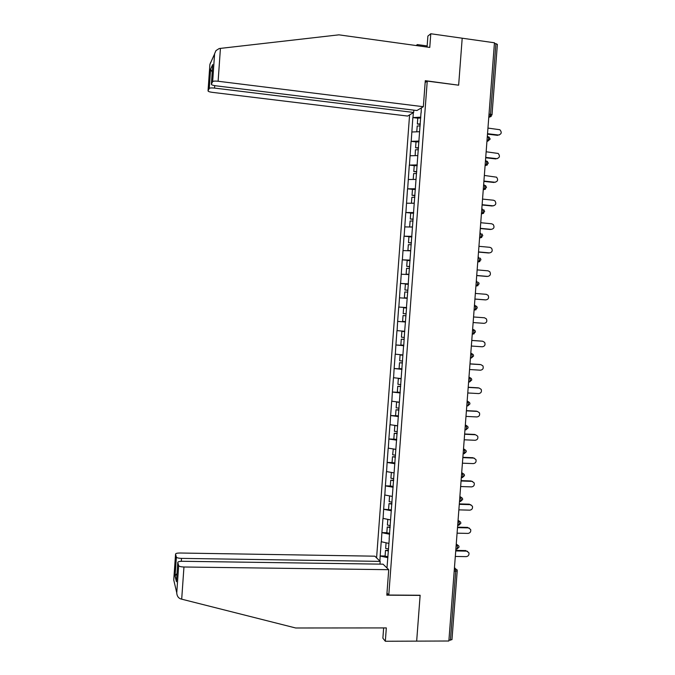 <?xml version="1.0" encoding="UTF-8"?>
<svg xmlns="http://www.w3.org/2000/svg" width="675" height="675" viewBox="0 0 675 675"><rect width="100%" height="100%" fill="white"/><g stroke="black" fill="none" stroke-linecap="round" stroke-linejoin="round"><path stroke-width="1.01" d="M409.59 114.885L376.591 557.879M383.645 627.927L382.877 638.204L385.332 641.25L416.669 641.132L420.137 595.257L388.783 595.038L386.969 593.106M388.783 595.038L427.241 81.101L425.157 82.485M386.977 567.996L389.289 538.81M379.898 561.102L380.16 555.938L385.087 556.014M388.817 543.392L381.215 541.721L380.16 555.938M381.333 541.831L381.898 532.592L386.826 532.702M390.572 519.919L382.961 518.366L381.898 532.592M383.079 518.459L383.636 509.22L391.458 509.903M392.327 496.42L384.699 494.977L383.636 509.22M384.826 495.07L385.383 485.831L390.471 486M394.082 472.897L386.446 471.572L385.383 485.831M386.573 471.648L387.129 462.409L392.673 462.628M395.845 449.356L388.192 448.141L387.129 462.409M388.319 448.208L388.876 438.969L395.052 439.248M397.609 425.782L389.948 424.685L388.876 438.969M390.066 424.744L390.631 415.505L397.744 415.859M399.372 402.19L391.694 401.203L390.631 415.505M391.821 401.254L392.377 392.015L400.233 392.453M401.136 378.574L393.449 377.705L392.377 392.015M393.576 377.738L394.132 368.508L401.988 368.989M402.899 354.932L395.204 354.173L394.132 368.508M395.331 354.198L395.887 344.967L403.743 345.49M404.671 331.265L396.959 330.623L395.887 344.967M397.086 330.64L397.642 321.41L405.498 321.975M406.578 307.581L398.714 307.049L397.642 321.41M398.841 307.058L400.477 283.449L408.333 284.091M408.35 283.863L400.477 283.449M400.604 283.449L402.241 259.824L410.096 260.508M410.122 260.12L402.241 259.824M402.368 259.816L404.004 236.183L411.86 236.908L408.923 236.849L408.485 242.696L411.404 242.975M411.902 236.36L404.004 236.183M404.131 236.157L405.768 212.507L412.678 213.19M413.674 212.566L405.768 212.507M405.894 212.473L407.531 188.814L413.581 189.447M415.454 188.755L407.531 188.814M407.666 188.772L409.303 165.097L414.754 165.696M417.243 164.911L409.303 165.097M409.438 165.037L411.075 141.353L416.095 141.927M419.023 141.05L411.075 141.353M411.21 141.286L412.847 117.585L417.783 118.184M420.812 117.163L412.847 117.585M412.982 117.501L413.345 112.658M421.369 107.89L421.124 112.928M408.265 283.146L420.998 112.868M408.4 283.146L406.46 307.37M406.595 307.378L404.646 331.568L401.861 331.383L401.431 337.196L404.342 337.449M403.684 346.317L404.646 331.568M403.549 346.292L389.154 538.852M389.635 534.246L382.016 532.693M391.39 510.756L383.763 509.313M393.145 487.249L385.509 485.916M394.909 463.717L387.256 462.485M396.664 440.159L389.002 439.037M398.427 416.576L390.749 415.564M400.191 392.977L392.504 392.057M401.962 369.343L394.259 368.542M403.726 345.693L396.014 344.993M405.498 322.009L397.769 321.418M407.135 298.299L399.532 297.827M408.907 274.573L401.296 274.21M410.678 250.83L403.059 250.568M412.459 227.053L404.823 226.901M414.239 203.259L406.586 203.209M416.019 179.432L408.358 179.491M417.8 155.588L410.13 155.756M419.588 131.718L411.902 131.988M489.021 114.117L490.531 114.303L495.914 43.672L494.404 43.462M495.914 43.672L497.374 44.398L492.007 114.758M427.241 81.101L458.646 85.193L462.198 38.205L494.454 42.778L448.867 641.005L416.669 641.132L420.12 595.409L386.817 595.173L388.724 569.692L183.954 567L181.693 599.172L180.512 598.835C178.276 597.932 177.019 595.983 176.749 593.004L178.664 565.717C179.272 566.468 181.035 566.899 183.954 567M457.211 570.89L451.972 639.638L448.926 640.237M387.88 557.702L380.278 556.048M398.714 307.049L406.569 307.648M499.23 134.983L498.462 135.008C501.576 134.131 502.04 132.376 499.863 129.727L487.958 128.081M420.263 124.411L417.344 124.014L417.783 118.142L420.744 118.041M420.306 123.922L417.344 124.014M420.154 125.913L417.201 125.997L416.762 131.819M498.462 135.008L487.527 133.701M497.61 135.354L487.493 134.148M497.298 158.625L496.657 158.633C499.677 157.849 500.2 156.127 498.234 153.47L486.152 151.774M418.492 148.171L415.572 147.8L416.011 141.936L418.964 141.868M418.525 147.749L415.572 147.8M415.167 155.647L415.42 149.782L418.373 149.732M496.657 158.633L485.722 157.393M495.804 158.929L485.688 157.781M495.366 182.242L494.851 182.233C497.779 181.524 498.361 179.837 496.597 177.188L484.346 175.449M416.72 171.906L413.8 171.56L414.231 165.696L417.184 165.67M416.745 171.543L413.8 171.56M416.019 179.398L413.37 179.457M416.593 173.526L413.648 173.543L413.21 179.398M494.851 182.233L483.916 181.06M494.007 182.478L483.891 181.389M493.425 205.824L493.054 205.816C495.897 205.166 496.522 203.521 494.935 200.88L493.476 200.222L482.541 199.091M414.948 195.623L412.028 195.294L412.459 189.439L415.403 189.447M414.965 195.32L412.028 195.294M414.248 203.158L411.826 203.243M414.821 197.294L411.877 197.269L411.438 203.124M493.054 205.816L482.119 204.702M492.21 206.01L482.093 204.981M491.476 229.382L491.248 229.365C494.016 228.774 494.682 227.163 493.256 224.547L491.678 223.788L480.743 222.716M413.176 219.308L410.257 219.004L410.687 213.157L413.632 213.207M413.193 219.063L410.257 219.004M412.467 226.893L410.4 227.011M413.041 221.046L410.105 220.978L409.666 226.825M491.248 229.365L480.313 228.319M490.413 229.508L480.296 228.538M489.518 252.906L489.451 252.897C492.142 252.349 492.851 250.771 491.56 248.181L489.881 247.32L478.946 246.316M411.421 242.789L408.485 242.696M410.695 250.611L407.902 250.509L410.687 250.779M411.269 244.763L408.341 244.662L407.902 250.509M489.451 252.897L478.516 251.91M488.616 252.99L478.507 252.079M427.157 45.951L417.327 44.584L417.243 45.689M417.327 44.584L416.146 45.537M423.343 106.718L218.118 81.253C215.182 80.949 213.359 81.067 212.65 81.608L211.351 84.206C211.351 84.839 212.811 85.371 215.738 85.793L416.914 110.531L423.343 106.718L425.292 80.688L458.443 85.168M212.617 81.658L214.608 53.713L215.966 50.6L219.198 48.533L338.901 34.838L429.764 47.427L430.785 33.75L427.891 36.079L427.073 47.056M430.785 33.75L462.198 38.205L458.663 85.033M209.233 88.459L208.043 90.847C208.052 91.446 209.478 91.952 212.313 92.348L407.616 116.058L413.665 112.463L214.54 88.088C211.697 87.801 209.933 87.902 209.258 88.417L210.583 69.179L212.203 72.124M413.834 110.152L413.665 112.463M212.659 65.559L211.351 84.206M210.676 62.387L209.9 64.403L208.043 90.847M181.693 599.172L295.692 627.986L386.328 627.919L385.332 641.25M379.974 564.131L380.185 561.381L374.844 556.183L179.963 553.011C177.128 553.036 175.66 553.399 175.559 554.108L176.377 557.162C176.96 557.871 178.664 558.276 181.499 558.385L181.297 561.296M380.185 561.381L181.499 558.385M388.724 569.692L383.054 564.173L182.326 561.279C179.398 561.313 177.879 561.701 177.787 562.452L178.639 565.65M177.01 573.497L175.036 575.986L176.361 557.111M177.787 562.452L176.504 580.66M487.477 276.413L487.654 276.404C490.286 275.889 491.012 274.354 489.856 271.789L488.076 270.835L477.149 269.89M409.641 266.617L406.721 266.355L407.152 260.516L410.088 260.643M409.649 266.49L406.721 266.355M408.932 274.303L406.131 274.16L408.923 274.404M409.497 268.464L406.569 268.329L406.131 274.16M487.654 276.404L476.719 275.476M486.827 276.446L476.71 275.586M485.359 299.877L485.857 299.886C488.43 299.405 489.189 297.894 488.135 295.363L486.287 294.317L475.352 293.439M407.869 290.233L404.949 289.997L405.388 284.158L408.316 284.327M407.877 290.166L404.949 289.997M407.16 297.97L404.367 297.793L407.152 298.012M407.734 292.14L404.806 291.963L404.367 297.793M485.857 299.886L474.93 299.025M485.038 299.877L474.922 299.076M473.133 322.549L484.068 323.342C486.582 322.886 487.358 321.41 486.405 318.912L484.49 317.782L473.563 316.972M403.186 313.605L406.114 313.816L403.186 313.605L403.625 307.783L406.544 307.986M405.523 321.621L402.604 321.401L403.043 315.571L405.962 315.79M471.344 346.039L482.271 346.781C484.734 346.343 485.536 344.891 484.675 342.427L482.701 341.221L471.766 340.47M482.701 341.221L482.144 341.153M404.781 331.619L401.861 331.383M403.76 345.237L400.849 344.984L401.279 339.162L404.198 339.356M404.198 339.415L401.279 339.162M481.882 341.128L471.774 340.428M469.555 369.52L480.482 370.195C482.903 369.765 483.713 368.339 482.937 365.909L480.912 364.643L469.977 363.952M402.891 355.118L400.098 354.949L399.668 360.762L402.578 361.049M402.882 355.21L400.098 354.949M401.996 368.837L399.085 368.542L399.524 362.728L402.443 362.897M402.435 363.015L399.524 362.728M480.094 364.492L469.986 363.85M467.767 392.968L478.693 393.576C481.072 393.171 481.899 391.762 481.191 389.365L479.123 388.032L468.188 387.408M401.127 378.641L398.343 378.498L397.913 384.303L400.815 384.632M401.119 378.793L398.343 378.498M400.233 392.411L397.33 392.074L397.761 386.269L400.68 386.421M400.672 386.589L397.761 386.269M478.313 387.83L468.205 387.248M465.986 416.391L476.913 416.948C479.242 416.543 480.085 415.159 479.436 412.796L477.335 411.404L466.408 410.839M397.415 401.946L396.588 402.022L396.149 407.827L399.06 408.181M399.355 402.359L396.588 402.022M398.478 415.952L395.575 415.581L396.006 409.784L398.925 409.911M398.908 410.147L396.006 409.784M476.533 411.151L466.425 410.628M464.197 439.796L475.124 440.286C477.428 439.889 478.28 438.531 477.689 436.193L475.546 434.751L464.619 434.244M395.28 425.461L394.833 425.52L394.394 431.317L397.297 431.713M397.6 425.891L394.833 425.52M396.714 439.476L393.82 439.071L394.251 433.274L397.17 433.384M397.153 433.679L394.251 433.274M474.753 434.447L464.645 433.983M462.417 463.177L473.344 463.598C475.613 463.219 476.474 461.869 475.934 459.557L473.766 458.072L462.839 457.633M473.766 458.072L474.247 458.139M393.28 448.959L392.648 454.79L395.542 455.22M395.837 449.407L393.078 449.002M394.959 462.974L392.065 462.535L392.496 456.747L395.423 456.832M395.398 457.178L392.496 456.747M472.972 457.718L462.864 457.312M460.637 486.532L471.563 486.894C473.799 486.515 474.668 485.182 474.171 482.895L471.985 481.368L461.059 480.988M471.985 481.368L472.593 481.469M391.357 472.449L390.892 478.237L393.787 478.71M392.909 472.702L391.323 472.449M393.204 486.456L390.319 485.975L390.749 480.187L393.668 480.254M393.643 480.659L390.749 480.187M471.192 480.971L461.093 480.617M458.865 509.861L469.783 510.165C471.994 509.785 472.871 508.469 472.416 506.208L470.205 504.647L459.278 504.326M470.205 504.647L470.931 504.782M389.576 495.923L389.146 501.66L392.032 502.166M391.922 503.651L389.002 503.609L388.572 509.389M391.888 504.124L389.002 503.609M469.42 504.191L459.312 503.896M457.085 533.166L468.011 533.41C470.188 533.031 471.074 531.731 470.661 529.495L468.425 527.901L457.507 527.639M468.425 527.901L469.26 528.061M387.821 519.387L387.399 525.057L390.277 525.606M389.703 533.334L386.826 532.778L387.256 527.006L390.175 527.032M390.133 527.555L387.256 527.006M467.648 527.394L457.54 527.158M455.313 556.453L466.231 556.63C468.391 556.259 469.285 554.968 468.897 552.749L466.653 551.129L455.735 550.927M466.653 551.129L467.589 551.332M386.075 542.818L385.653 548.429L388.53 549.011M387.956 556.74L385.079 556.141L385.509 550.378L388.429 550.378M388.387 550.96L385.509 550.378M465.877 550.572L455.768 550.387M488.81 116.893L489.586 116.986L490.531 114.303L491.999 114.877L489.586 116.986L488.801 116.952M450.436 640.229L455.701 571.193L454.191 571.168M454.41 568.283L457 569.717L457.228 570.755L455.701 571.193L455.102 568.291L454.444 567.785M488.767 117.374L491.189 116.454M487.308 136.519L488 136.595L488.683 138.578L487.755 141.193L486.953 141.168M486.928 141.547L490.008 139.185M485.468 160.718L486.16 160.793L486.835 162.827L485.932 165.375L485.114 165.367M485.089 165.687L487.417 164.911M483.629 184.891L484.321 184.967L484.987 187.043L484.118 189.532L483.275 189.54M483.249 189.81L485.536 189.11M481.781 209.039L482.473 209.107L483.14 211.241L482.296 213.663L481.435 213.68M481.418 213.899L483.646 213.283M479.95 233.162L480.642 233.229L481.3 235.415L480.473 237.777L479.596 237.802M479.579 237.971L481.756 237.431M478.111 257.259L478.803 257.327L479.461 259.563L478.659 261.866L477.757 261.892M477.748 262.018L479.866 261.554M476.272 281.34L476.963 281.391L477.622 283.686L476.845 285.93L475.926 285.964M475.917 286.04L477.976 285.652M474.441 305.387L476.761 306.416L477.276 307.91L475.031 309.968L474.095 310.011M474.086 310.036L476.077 309.732M472.61 329.408L473.302 329.459L472.61 329.392M472.272 333.914L473.217 333.982L475.436 331.94L474.972 330.505L473.302 329.459L473.943 331.847L473.217 333.982L472.264 334.024M470.787 353.413L471.471 353.455L470.787 353.346M470.441 357.91L471.412 357.978L473.605 355.953L473.183 354.561L471.471 353.455L472.112 355.894L471.412 357.978L470.433 358.02M468.956 377.384L469.648 377.426L468.965 377.266M471.783 379.898L471.395 378.582L469.648 377.426L470.281 379.915L469.597 381.949L468.602 381.991M467.134 401.33L467.826 401.372L467.142 401.169M469.952 403.844L469.597 402.57L467.826 401.372L468.45 403.912L467.792 405.894L466.779 405.937M465.311 425.258L466.003 425.292L465.328 425.048M468.129 427.764L467.8 426.541L466.003 425.292L466.627 427.882L465.986 429.815L464.957 429.857M463.489 449.153L464.181 449.187L463.506 448.9M461.666 473.032L462.358 473.057L461.692 472.719M459.852 496.884L460.544 496.901L459.877 496.522M458.038 520.712L458.722 520.729L458.063 520.298M456.224 544.506L456.907 544.523L456.258 544.058M474.103 309.892L475.031 309.968L475.782 307.775L475.132 305.438M474.171 333.788L472.956 334.074M466.307 451.659L466.003 450.47L464.181 449.187L464.797 451.828L463.826 453.777M464.484 475.521L464.197 474.373L462.358 473.057L462.974 475.748L462.012 477.647M462.67 499.365L462.4 498.251L460.544 496.901L461.152 499.652L460.19 501.483M460.856 523.192L460.603 522.104L458.722 520.729L459.329 523.522L458.376 525.302M459.034 546.986L458.798 545.923L456.907 544.523L457.515 547.366L456.907 549.07M214.557 54.017L209.9 64.403M210.583 69.179L212.735 64.53M220.43 48.355L218.118 81.253M214.709 85.641L214.54 88.088M175.559 554.108L173.745 579.994L176.74 592.692M176.437 581.715L175.036 575.986M490.151 138.991L488.953 136.957M486.962 141.1L487.755 141.193L490.151 139.092M488.303 163.198L487.257 161.249M485.123 165.282L485.932 165.375L488.303 163.282M486.464 187.38L485.536 185.524M483.275 189.447L484.118 189.532L486.456 187.456M484.616 211.537L483.806 209.765M481.435 213.578L482.296 213.663L484.616 211.596M482.777 235.668L482.06 233.972M479.604 237.693L480.473 237.777L482.777 235.718M477.765 261.782L478.659 261.866L480.938 259.808L480.305 258.154M479.107 283.854L478.533 282.302M475.934 285.854L476.845 285.93L479.107 283.88M468.61 381.89L469.597 381.949L471.783 379.932M466.788 405.835L467.792 405.894L469.952 403.886M464.965 429.764L465.986 429.815L468.129 427.815M463.143 453.667L464.181 453.71L466.307 451.718M461.32 477.554L462.375 477.588L464.484 475.605M459.506 501.407L460.569 501.441L462.662 499.458M457.692 525.243L458.772 525.268L460.848 523.285M455.878 549.053L456.967 549.079L459.034 547.096M454.452 567.726L455.186 568.299M209.258 88.417L210.6 69.365M214.608 53.713L212.65 81.608M176.377 557.162L175.07 575.817M176.453 581.209L175.103 575.708M178.664 565.717L176.749 593.004"/></g></svg>
